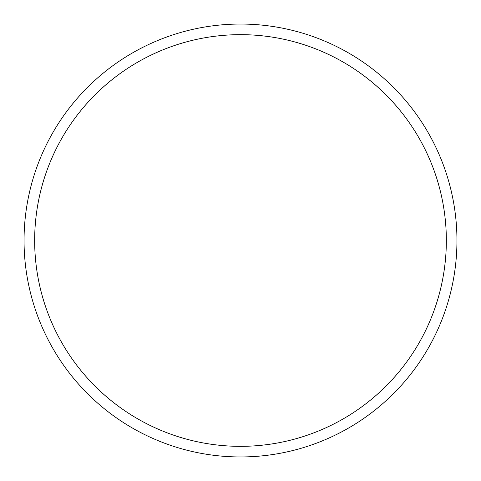 <?xml version="1.0" encoding="UTF-8"?>
<svg xmlns="http://www.w3.org/2000/svg" width="481" height="481" viewBox="0 0 481 481"><rect width="100%" height="100%" fill="white"/><g stroke="black" fill="none" stroke-linecap="round" stroke-linejoin="round"><path stroke-width="0.72" d="M24.05 240.5A216.45 216.45 0 0 0 240.5 456.95A216.45 216.45 0 0 0 456.95 240.5A216.45 216.45 0 0 0 240.5 24.05A216.45 216.45 0 0 0 24.05 240.5M34.656 240.5A205.844 205.844 0 0 1 343.422 62.235A205.844 205.844 0 0 1 343.422 418.765A205.844 205.844 0 0 1 34.656 240.5"/></g></svg>

